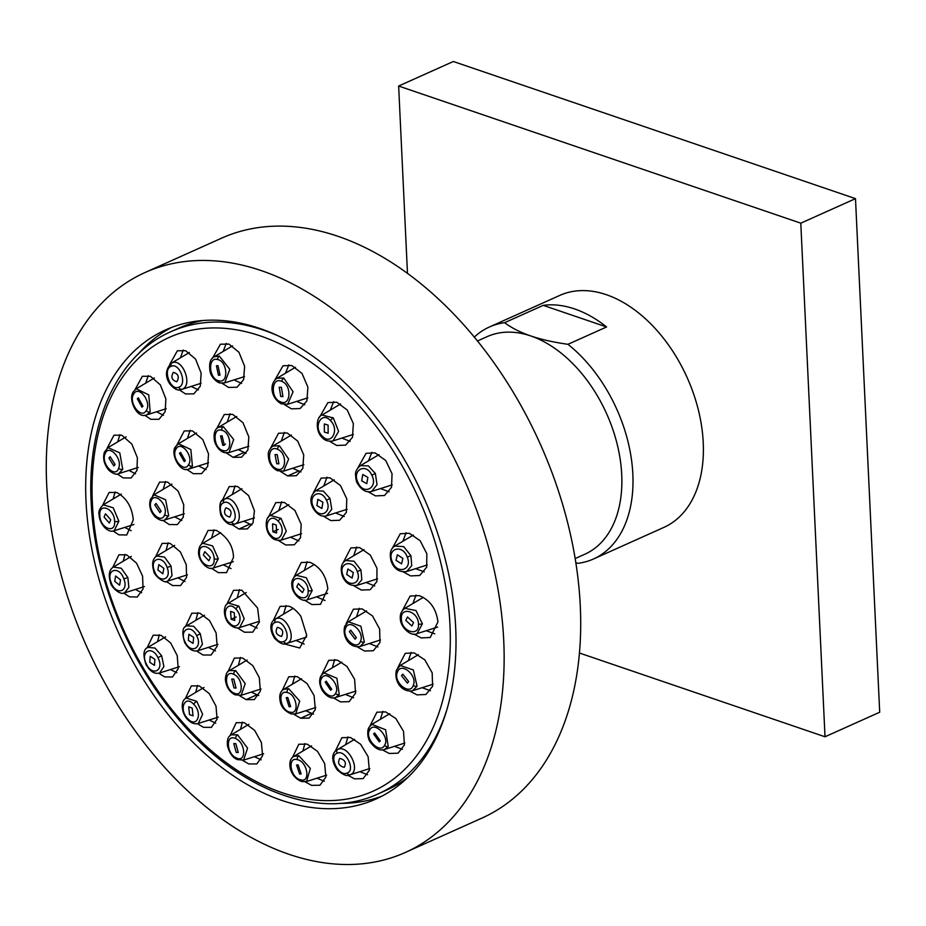 <?xml version="1.0" encoding="UTF-8"?>
<svg xmlns="http://www.w3.org/2000/svg" width="926" height="926" viewBox="0 0 926 926"><rect width="100%" height="100%" fill="white"/><g stroke="black" fill="none" stroke-linecap="round" stroke-linejoin="round"><path stroke-width="1.39" d="M579.41 653.015L825.02 736.772L879.7 712.221L855.485 198.639L453.323 61.498L398.643 86.037L407.475 273.344M855.485 198.639L800.793 223.178L398.643 86.037M825.02 736.772L800.793 223.178M474.309 337.087A127.128 82.564 65.8 0 1 489.391 327.005L559.767 295.417A127.128 82.564 65.8 0 1 606.322 294.676A127.128 82.564 65.8 0 1 698.378 410.033A127.128 82.564 65.8 0 1 663.884 527.392L593.497 558.98A127.128 82.564 -114.2 0 0 631.902 462.919A127.128 82.564 -114.2 0 0 567.962 344.31L606.599 326.971A127.128 82.564 65.8 0 0 574.571 308.925A127.128 82.564 65.8 0 0 543.226 305.36L606.599 326.971M489.391 327.005A127.128 82.564 65.8 0 1 504.601 322.699L543.226 305.36M575.856 562.927L578.287 563.286A127.128 82.564 -114.2 0 0 593.497 558.98M504.601 322.699C511.823 328.047 520.562 332.469 530.818 335.964C541.05 339.46 553.435 342.238 567.962 344.31M477.492 340.988L487.145 336.647A119.257 77.448 65.8 0 1 530.818 335.964A119.257 77.448 -114.2 0 1 617.167 444.156A119.257 77.448 -114.2 0 1 584.804 554.246L575.15 558.575M405.345 852.452L481.902 818.098A317.838 206.417 -114.2 0 0 568.147 524.695A317.838 206.417 -114.2 0 0 338.002 236.315A317.838 206.417 65.8 0 0 221.627 238.156L145.069 272.51A317.838 206.417 65.8 0 1 261.445 270.67A317.838 206.417 -114.2 0 1 491.59 559.061A317.838 206.417 -114.2 0 1 405.345 852.452A317.838 206.417 -114.2 0 1 288.97 854.293A317.838 206.417 65.8 0 1 58.824 565.913A317.838 206.417 65.8 0 1 145.069 272.51M281.979 800.458A257.069 166.946 -114.2 0 0 376.106 798.964A257.069 166.946 -114.2 0 0 445.857 561.665A257.069 166.946 -114.2 0 0 259.72 328.417A257.069 166.946 -114.2 0 0 165.592 329.911A257.069 166.946 -114.2 0 0 95.841 567.21A257.069 166.946 -114.2 0 0 281.979 800.458M339.807 803.363A257.069 166.946 -114.2 0 0 381.998 796.105M138.182 354.114A257.069 166.946 65.8 0 1 171.646 327.41M278.413 335.976A253.273 164.481 -114.2 0 0 170.94 331.67L179.088 328.012A253.273 164.481 65.8 0 1 202.782 320.523M407.834 777.412A253.273 164.481 65.8 0 1 386.489 790.144L378.34 793.802C319.204 821.466 237.253 789.855 177.642 718.24C127.603 659.74 94.267 576.481 91.165 502.112C86.836 422.14 117.764 354.797 170.94 331.67M402.405 610.547L410.137 596.055L419.189 595.638C430 599.955 436.25 608.706 437.94 621.89L430.243 637.505L421.18 637.921L413.91 634.044M102.554 505.33L109.118 492.424L116.919 492.563C126.619 498.038 132.071 507.147 133.275 519.891L126.723 534.996L118.922 534.846L113.099 531.003M201.116 544.65L208.084 530.424L216.325 530.378C227.391 536.883 233.12 545.865 233.502 557.325L226.557 572.604L218.316 572.65L211.417 568.251M293.936 577.28L301.263 562.499L309.886 562.279C320.222 566.862 326.195 575.729 327.804 588.901L320.5 604.342L311.877 604.562L304.469 600.106M397.856 667.565L405.264 653.305L414.235 652.923L424.814 659.856L432.176 672.843L432.604 686.247L425.937 694.5L416.966 694.87L409.836 691.12M369.937 726.065L376.882 712.198L385.656 711.909L395.83 718.518L403.528 731.343L404.43 744.886L398.041 753.185L389.256 753.475L382.392 749.84M335.247 751.241L341.879 737.698L350.468 737.49L360.619 744.249L368.12 756.681L369.312 770.339L363.131 778.627L354.542 778.835L347.91 775.27M292.454 757.503L298.82 744.249L307.212 744.134L317.502 751.333L324.632 763.487L325.906 777.041L319.945 785.248L311.553 785.364L305.14 781.822M230.099 735.661L236.234 722.708L244.36 722.708L254.604 730.313L261.41 742.559L262.59 755.79L256.838 763.938L248.712 763.927L242.554 760.362M185.293 698.702L191.369 685.877L199.333 685.958L209.241 693.551L216.001 706.144L217.078 719.166L211.371 727.373L203.407 727.304L197.412 723.681M147.072 647.945L153.184 635.19L161.031 635.317L170.627 642.899L177.225 655.596L178.209 668.665L172.479 676.999L164.631 676.871L158.751 673.19M112.659 567.545L118.979 554.743L126.758 554.905L136.516 563.101L142.581 576.065L143.055 588.959L137.279 597.004L129.501 596.842L123.69 593.068M185.397 626.752L191.844 613.197L199.912 613.232L209.484 620.524L216.105 632.921L217.17 646.186L211.093 655.029L203.037 655.006L196.555 650.955M227.958 671.732L234.417 658.062L242.624 658.027L252.74 665.586L259.292 677.601L260.38 691.074L254.337 699.593L246.131 699.628L239.487 695.634M321.797 674.626L328.753 660.331L337.388 660.111L346.949 666.419L354.6 679.279L355.561 693.169L349.148 701.653L340.513 701.885L333.36 697.834M346.035 623.858L353.396 609.204L362.193 608.914L372.53 615.964L379.637 629.055L379.961 642.494L373.363 650.723L364.566 651.013L357.181 646.834M155.51 556.954L162.154 543.365L170.164 543.423L180.35 551.873L186.253 564.64L186.577 577.373L180.547 585.591L172.537 585.533L166.136 581.389M226.743 604.504L233.549 590.302L241.836 590.232L257.602 608.023L259.315 622.087L252.763 632.157L244.476 632.226L237.507 627.909M273.158 620.814L280.138 606.345L288.611 606.183C292.431 607.155 296.505 610.512 300.834 616.265L306.703 635.19L299.735 648.015L284.039 643.848M282.094 690.727L288.738 676.767L297.177 676.628L307.062 683.527L314.111 695.611L315.315 709.629L309.11 718.101L300.684 718.229L293.785 714.235M434.792 633.812L426.238 630.722M319.62 417.117L327.885 402.59L336.786 402.254L347.25 410.033L353.338 423.587L352.505 437.269L345.583 445.128L336.694 445.464L329.575 441.274M357.853 467.943L366.071 453.289L375.088 452.895L385.714 460.488L392.057 473.788L391.513 487.354L384.475 495.503L375.47 495.896L368.189 491.764M392.277 548.377L400.275 533.735L409.35 533.307L420.184 540.749L426.851 553.829L426.666 567.221L419.675 575.497L410.6 575.914L403.261 571.921M107.115 448.242L113.991 435.174L121.885 435.278L131.828 444.075L137.372 457.733L136.944 470.535L131.029 478.001L123.135 477.897L117.243 473.962M135.046 389.649L142.373 376.269L150.452 376.292L160.337 384.857L165.881 398.944L165.141 411.757L158.925 419.316L150.845 419.293L144.745 415.265M169.724 364.427L177.375 350.78L185.651 350.722L195.571 359.091L201.162 373.224L200.248 386.281L193.835 393.863L185.559 393.932L179.25 389.823M212.505 358.165L220.434 344.217L228.907 344.067L238.966 352.285L244.626 366.314L243.596 379.706L237.021 387.253L228.548 387.404L221.985 383.237M274.825 380.077L283.02 365.77L291.748 365.504L302.026 373.444L307.907 387.195L306.9 400.9L300.128 408.563L291.401 408.829L284.49 404.627M343.164 562.765L350.838 547.914L359.693 547.59L370.331 555.114L376.963 568.217L376.894 581.551L370.157 589.723L361.302 590.047L353.825 585.73M313.277 492.956L321.148 478.082L329.945 477.793L340.444 485.502L346.787 498.859L346.336 512.367L339.599 520.273L330.814 520.574L323.382 516.141M270.705 447.918L278.576 433.229L287.234 432.986L297.686 441.065L303.728 454.909L302.779 468.544L296.355 475.721L287.708 475.952L280.497 471.484M216.591 428.888L224.254 414.524L232.681 414.385L242.982 422.742L248.828 436.933L247.867 450.059L241.593 457.212L233.155 457.34L226.245 452.918M176.901 445.001L184.239 430.949L192.469 430.903L202.771 439.572L208.524 453.983L207.679 466.426L201.555 473.649L193.326 473.695L186.67 469.343M152.663 495.815L159.596 482.076L167.664 482.11L178.174 491.185L183.742 504.751L183.29 517.229L177.341 524.591L169.273 524.556L162.814 520.319M268.297 517.414L275.798 502.621L284.375 502.424L294.919 510.481L301.193 524.266L300.487 537.798L294.294 544.789L285.729 544.986L278.379 540.448M221.893 501.093L229.22 486.578L237.6 486.474L248.608 495.607L254.43 510.793L253.029 522.82L247.323 528.92L238.943 529.035L231.859 524.521M412.95 603.486L416.005 595.071M422.395 623.835A3.056 1.204 177.3 0 1 418.459 624.008C419.663 637.273 401.421 632.018 401.386 619.1A3.056 1.204 -2.7 0 1 400.298 618.255A3.056 1.204 -2.7 0 1 400.298 618.244C399.963 614.204 401.467 610.905 404.812 608.336L416.017 610.57L422.395 623.835L417.036 633.639L437.616 627.087M423.286 597.374L404.928 608.266M405.82 620.385L411.862 625.999L413.54 622.608L407.486 616.994L405.82 620.385M325.014 600.488L316.565 596.83M304.388 570.416L307.154 561.665M296.17 575.301L306.344 577.731L312.212 590.487L307.339 599.747L327.63 593.3M314.4 564.478L313.764 564.837M296.725 586.934L302.489 592.675L304.075 589.318L298.311 583.577L296.725 586.934M231.025 568.599L223.282 564.837M211.579 538.064L214.022 529.765M199.437 553.551C198.372 541.015 214.045 546.653 214.126 558.829C215.202 571.365 199.53 565.728 199.437 553.551A3.056 1.204 -2.7 0 1 198.569 552.764C198.639 547.949 200.051 544.777 202.817 543.284L212.621 545.9L218.293 558.725L213.593 567.904M210.364 557.487L204.831 551.63L203.326 554.952L208.848 560.809L210.364 557.487M131.156 530.748L124.778 527.392M113.099 498.987L115.125 491.984M121.341 494.079L103.295 504.82L113.215 507.795L118.875 521.245L114.153 530.76C107.52 533.48 99.29 523.34 99.07 514.625A3.056 1.204 -2.7 0 0 99.834 515.365C98.712 502.077 114.5 508.432 114.604 521.315C115.727 534.603 99.95 528.248 99.834 515.365M110.75 519.764L105.495 513.803L104.071 517.078L109.326 523.051L110.75 519.764M333.684 401.641L330.293 410.102M341.868 438.091L350.225 441.401M340.606 403.991L322.028 415.022L333.314 417.915L338.627 431.377L332.978 440.915L353.35 434.421M324.355 432.06L328.151 433.206L328.093 425.092L324.308 423.958L324.355 432.06M380.563 488.581L389.105 491.81M371.882 452.293L368.49 460.835M379.012 454.62L360.399 465.651L368.398 465.871L375.343 473.475L377.044 484.645L371.696 491.393L392.219 484.842M371.696 491.393L371.569 491.428C366.221 492.852 361.487 490.12 357.355 483.233L358.096 482.747C351.394 470.188 366.071 462.12 371.812 475.2C378.491 487.747 363.837 495.804 358.096 482.747M361.672 480.814L366.765 483.696L367.865 477.399L362.772 474.517L361.672 480.814M406.109 532.728L402.868 541.247M415.647 568.68L424.282 571.817M394.765 546.074L403.69 546.618L410.924 555.727L411.734 565.659L406.641 571.527L427.256 564.953M413.39 535.031L394.881 546.004M396.062 560.311L401.583 563.865L402.879 558.343L397.358 554.79L396.062 560.311M119.94 434.676L117.695 441.852M128.946 470.408L135.509 473.811M126.11 436.852L108.006 447.617L119.778 452.86L122.741 469.332L118.655 473.672L138.275 467.445M115.079 464.505L110.136 456.645L108.909 458.104L113.852 465.952L115.079 464.505M148.264 375.655L145.671 383.167M156.54 411.792L163.485 415.253M154.399 377.97L136.249 388.77L148.75 394.87L150.186 412.012L146.54 414.952M142.974 406.236L138.344 397.833L137.314 398.782L141.944 407.185L142.974 406.236M183.221 350.074L180.373 357.841M191.15 386.431L198.43 389.892M171.993 362.899C182.63 357.621 193.279 385.61 182.04 389.29L181.577 389.464C178.151 391.119 174.204 389.233 169.713 383.815C164.944 376.338 165.453 369.486 171.241 363.281L171.993 362.899A3.056 2.315 67.7 0 0 171.183 366.337C179.482 362.101 187.654 384.371 178.822 387.172C170.511 391.409 162.351 369.127 171.183 366.337M176.82 381.755C179.551 377.021 178.394 373.873 173.37 372.333C170.639 377.067 171.796 380.204 176.82 381.755M226.257 343.419L223.166 351.452M234.012 379.926L241.64 383.376M232.519 345.884L214.288 356.73L219.335 356.082L229.787 369.335L224.729 382.866L244.499 376.593M218.455 375.25L220.018 375.134L217.98 365.654L216.418 365.77L218.455 375.25M288.819 364.867L285.509 373.178M296.679 401.409L304.77 404.778M295.475 367.263L277.001 378.236L283.773 378.051L293.079 391.744L287.685 404.257L307.814 397.856M280.74 396.478L282.928 396.536L281.388 387.276L279.212 387.23L280.74 396.478M356.695 547L353.674 555.739M366.071 582.5L374.717 585.961M364.057 549.604L345.63 560.531L354.021 561.214L360.978 570.103L361.811 579.722L357.031 585.371L377.542 578.831M343.071 575.532C337.712 562.869 352.829 558.563 357.239 571.492C362.622 584.167 347.481 588.485 343.071 575.532L342.238 575.659C340.236 568.275 341.324 563.251 345.514 560.6L345.63 560.531M353.327 572.581L347.91 568.981L346.683 574.467L352.111 578.067L353.327 572.581M326.982 477.179L323.822 485.942M335.617 512.969L344.183 516.511M334.217 479.807L315.697 490.78L323.313 491.069L330.003 498.489L331.728 509.312L326.6 515.828C321.403 517.159 316.842 514.474 312.884 507.807L313.578 507.344C307.131 495.213 320.871 487.632 326.415 500.237C332.839 512.356 319.146 519.926 313.578 507.344M326.693 515.794L347.134 509.277M322.896 502.228L317.884 499.299L316.877 505.561L321.889 508.478L322.896 502.228M284.409 432.361L281.284 441.019M292.639 468.278L300.962 471.901M291.377 435.035L272.939 445.985L279.467 445.823L288.657 459.065L283.634 471.137L303.867 464.69M277.21 454.62L275.045 454.562L276.747 463.741L278.911 463.799L277.21 454.62M238.237 449.631L246.154 453.312M230.099 413.748L227.171 422.152M236.72 416.469L218.49 427.314L223.363 426.689L233.688 439.514L228.988 452.559L224.532 452.664A3.056 2.095 -76.1 0 1 224.509 452.652A3.056 2.095 -76.1 0 1 223.108 450.522C213.431 448.797 211.927 427.129 221.696 430.243C231.361 431.991 232.866 453.613 223.108 450.522M228.988 452.559L248.897 446.239M222.101 435.822L220.55 435.938L222.761 445.325L224.312 445.221L222.101 435.822M198.534 465.963L206.093 469.656M190.119 430.277L187.446 438.403M208.593 462.769L188.881 469.019M196.52 433.009L178.486 443.739L190.86 449.538L192.423 466.16L188.973 468.996M179.482 453.323L184.286 461.646L185.327 460.697L180.524 452.374L179.482 453.323M165.546 481.497L163.173 489.345M174.586 516.835L181.809 520.493M150.452 499.253A3.056 1.956 20.2 0 0 150.452 499.276L154.017 494.797L165.627 499.774L168.682 515.747L164.666 519.984L184.332 513.756M154.804 504.878L159.909 512.657L161.147 511.198L156.043 503.42L154.804 504.878M281.678 501.799L278.795 510.562M290.451 537.196L298.832 540.934M300.915 533.885L301.552 533.665M288.796 504.635L270.461 515.516M281.284 540.101C276.527 540.691 273.089 539.534 270.971 536.652A3.056 1.123 -43.8 0 1 270.971 536.64C264.871 531.466 264.639 516.94 270.508 515.493L281.029 518.386L286.296 531.142L281.342 540.09L301.054 533.839M272.881 531.813L276.585 532.994L276.261 525.007L272.557 523.827L272.881 531.813L278.194 529.429M243.816 521.199L251.849 524.984M235.1 485.849L232.391 494.38M241.917 488.72L224.543 499.126C234.695 494.09 245.668 520.458 234.903 524.012L234.463 524.174C229.752 525.899 225.203 522.924 220.828 515.25C218.872 505.573 219.856 500.318 223.803 499.496M234.475 524.162L254.418 517.842M229.694 517.09C232.31 512.402 231.037 509.323 225.886 507.83C223.27 512.506 224.543 515.597 229.694 517.09L229.764 517.055M422.082 687.705L430.463 690.761M411.179 652.355L408.366 660.62M412.707 690.68C402.197 692.903 393.619 681.559 396.478 670.054L400.229 665.458L413.355 669.973L417.07 686.224L412.602 690.715L433.067 684.21M418.367 654.682L400.229 665.458M401.49 675.644L407.336 683.099L408.69 681.594L402.845 674.14L401.49 675.644M382.855 711.342L380.389 719.305M394.488 746.321L402.497 749.354M371.893 724.363L385.633 729.757L388.214 746.506L384.603 749.458L404.789 743.057M389.788 713.715L371.997 724.294M373.606 733.913L379.255 741.865L380.297 740.904L374.648 732.952L373.606 733.913M359.89 771.682L367.541 774.726M347.898 736.911L345.687 744.62M354.635 739.295L337.805 749.389C348.361 744.134 361.453 771.034 350.144 774.749L349.704 774.912C347.065 776.613 342.886 774.9 337.18 769.784C332.388 762.908 330.293 754.111 336.995 749.805M339.749 758.406C337.365 762.978 338.858 765.964 344.24 767.353C346.625 762.781 345.12 759.795 339.749 758.406M317.028 778.187L324.308 781.243M304.885 743.566L302.895 751.021M293.831 756.415L298.855 755.743L310.36 768.406L306.541 781.509L326.67 775.131M298.114 764.911L296.575 765.015L299.63 774.032L301.158 773.928L298.114 764.911M254.349 756.704L261.167 759.806M242.334 722.153L240.54 729.294M248.932 724.306L231.234 734.827L237.6 734.85L247.555 748.139L243.584 760.119L263.655 753.752M235.841 743.671L233.792 743.555L236.223 752.41L238.26 752.514L235.841 743.671M197.481 685.402L195.756 692.382M209.16 720.023L215.7 723.16M186.161 698.088L196.752 701.295L202.655 714.351L198.268 723.472L218.27 717.129M192.214 708.089L188.684 706.827L189.506 714.594L193.036 715.856L192.214 708.089M159.284 634.773L157.547 641.649M170.453 669.533L176.82 672.727M165.685 636.81L147.824 647.424L154.966 648.026L161.668 655.724L163.902 666.57L159.561 672.994L179.47 666.674M154.908 659.335L150.22 656.268L149.734 662.287L154.422 665.354L154.908 659.335M125.045 554.338L123.181 561.225M135.37 589.434L141.666 592.721M131.318 556.387L113.354 567.071L121.248 568.24L127.846 577.523L128.864 587.339L124.616 592.848L144.398 586.575M120.519 579.838L115.634 575.995L114.731 581.343L119.616 585.186L120.519 579.838M197.875 612.653L195.837 620.327M208.315 647.39L215.492 650.909M186.612 625.814L193.731 626.3L200.329 633.766L202.424 644.346L198.037 650.654L217.899 644.357M188.302 640.341L193.071 643.373L193.661 637.308L188.892 634.275L188.302 640.341M251.316 692.081L258.724 695.53M240.447 657.448L238.387 665.262M247.161 660.041L229.416 670.598L235.655 670.586L245.205 683.596L241.13 695.299L261.051 688.99M233.989 687.949L236.049 688.053L233.78 679.128L231.72 679.024L233.989 687.949M334.714 659.52L332.226 667.866M345.41 694.396L353.605 697.787M341.798 662.171L323.868 672.832L336.902 678.249L339.24 694.604L335.756 697.452L355.954 691.051M331.716 689.245L326.241 681.212L325.2 682.161L330.675 690.194L331.716 689.245M359.3 608.313L356.498 616.924M369.358 643.512L377.877 646.927M366.615 610.928L348.373 621.751L360.897 626.254L364.369 642.112L360.098 646.452L380.505 639.959M356.394 637.678L350.722 630.155L349.38 631.659L355.063 639.183L356.394 637.678M168.15 542.833L165.997 550.53M177.873 577.859L184.969 581.447M174.644 545.379L156.726 556.04L164.55 557.093L171.055 566.099L171.993 575.683L167.652 581.1M157.871 569.988L162.86 573.773L163.844 568.39L158.855 564.605L157.871 569.988M239.521 589.63L237.172 597.918M249.383 624.46L257.196 628.152M229.393 624.043C223.421 618.568 222.495 605.176 228.421 603.127L238.781 606.09L244.221 618.73L239.649 627.55C236.466 628.615 233.039 627.446 229.393 624.043A3.056 1.123 -43.8 0 1 229.451 622.943C220.573 614.366 227.391 599.539 235.852 609.042C244.73 617.607 237.913 632.446 229.451 622.943M234.197 612.607L230.586 611.38L231.141 619.262L234.753 620.478L234.197 612.607M286.076 605.581L283.576 614.088M296.019 640.456L304.191 644.102M293.114 608.417L275.879 618.742C286.018 613.718 297.697 639.762 286.921 643.327L286.481 643.477C283.807 645.167 279.86 643.454 274.64 638.338C270.392 631.694 268.714 623.036 275.126 619.124M286.47 643.489L306.564 637.111M277.383 627.33C274.883 631.96 276.261 634.993 281.516 636.44C284.016 631.81 282.638 628.777 277.383 627.33L277.314 627.353M294.746 676.038L292.512 684.117M305.707 710.728L313.532 714.131M283.773 689.314L288.669 688.655L299.7 701.075L295.741 713.888L315.743 707.545M289.109 706.746L290.648 706.631L287.778 697.533L286.227 697.648L289.109 706.746M446.563 710.636A253.273 164.481 65.8 0 1 378.34 793.802M449.978 625.258A248.7 161.518 -114.2 0 0 260.414 335.941A248.7 161.518 -114.2 0 0 92.38 503.316A248.7 161.518 65.8 0 0 281.955 792.633A248.7 161.518 65.8 0 0 449.978 625.258M401.386 619.1C400.182 605.847 418.425 611.102 418.459 624.008M312.212 590.487A3.056 1.204 177.3 0 1 308.15 590.626C309.249 603.15 292.871 597.837 292.801 585.649C291.702 573.125 308.092 578.437 308.15 590.626M307.363 599.747C301.425 602.976 291.69 593.034 291.829 584.838A3.056 1.204 -2.7 0 0 291.829 584.838A3.056 1.204 -2.7 0 0 292.801 585.649M218.293 558.725A3.056 1.204 177.3 0 1 214.126 558.829M118.875 521.245A3.056 1.204 177.3 0 1 114.604 521.315M333.314 417.915A3.056 1.123 136.2 0 0 330.489 420.659C339.958 429.699 331.114 446.17 322.213 436.065C312.745 427.025 321.6 410.554 330.489 420.659M332.851 440.95C328.221 441.702 324.621 440.51 322.051 437.373A3.056 1.123 -43.8 0 1 322.051 437.373A3.056 1.123 -43.8 0 1 322.213 436.065M375.343 473.475L371.812 475.2M410.924 555.727L407.243 557.105C412.846 570.231 396.698 574.919 392.149 561.48C386.57 548.366 402.694 543.701 407.243 557.105M406.769 571.492C399.627 572.557 394.453 569.27 391.258 561.619L392.149 561.48M108.087 447.571L104.406 452.177A3.056 1.956 20.2 0 0 104.406 452.177A3.056 1.956 20.2 0 0 104.997 454.053C108.296 443.311 122.857 458.439 118.632 468.209C115.345 478.985 100.76 463.81 104.997 454.053M122.741 469.332A3.056 1.956 -159.9 0 1 118.632 468.209M133.39 391.663A3.056 2.095 31.3 0 0 133.367 391.675A3.056 2.095 31.3 0 0 133.738 394.013C138.692 384.579 152.096 402.231 146.262 410.519C141.296 419.918 127.927 402.301 133.738 394.013M150.186 412.012A3.056 2.095 -148.6 0 1 146.262 410.519M182.04 389.29A3.056 2.315 -112.3 0 1 178.822 387.172M219.335 356.082A3.056 2.095 104 0 0 217.668 359.554C227.692 361.337 228.826 383.977 218.733 380.76C208.674 378.989 207.551 356.302 217.668 359.554M224.567 382.913L220.145 382.982A3.056 2.095 -76.1 0 1 220.122 382.97A3.056 2.095 -76.1 0 1 218.733 380.76M283.773 378.051A3.056 1.864 113.3 0 0 281.84 381.431C292.257 385.193 290.729 406.965 280.404 401.791C269.998 398.018 271.526 376.28 281.84 381.431M287.581 404.292L281.284 403.829A3.056 1.864 -66.6 0 1 281.261 403.817A3.056 1.864 -66.6 0 1 280.404 401.791M360.978 570.103L357.239 571.492M330.003 498.489L326.415 500.237M287.708 475.952L298.126 471.276M272.973 445.962C269.593 448.844 268.042 451.749 268.32 454.678C268.447 462.248 271.48 467.584 277.406 470.697A3.056 1.864 -66.6 0 1 277.383 470.686A3.056 1.864 -66.6 0 1 276.527 468.73C266.503 465.084 267.556 444.33 277.522 449.284C287.558 452.918 286.493 473.718 276.527 468.73M279.467 445.823A3.056 1.864 113.3 0 0 277.522 449.284M233.155 457.34L243.573 452.675M223.363 426.689A3.056 2.095 104 0 0 221.696 430.243M225.469 444.11L222.761 445.325M192.423 466.16A3.056 2.095 -148.6 0 1 188.545 464.713C183.765 473.765 170.465 456.981 176.079 448.971C180.859 439.896 194.182 456.703 188.545 464.713M175.685 446.563A3.056 2.095 31.3 0 0 175.674 446.587A3.056 2.095 31.3 0 0 176.079 448.971M168.682 515.747A3.056 1.956 -159.9 0 1 164.631 514.682C161.46 525.054 146.991 510.631 151.088 501.197C154.26 490.849 168.706 505.237 164.631 514.682M164.631 519.995C162.687 521.303 159.515 520.285 155.128 516.928C150.22 511.36 148.669 505.469 150.452 499.276A3.056 1.956 20.2 0 0 151.088 501.197M281.029 518.386A3.056 1.123 136.2 0 0 278.147 521.245C287.048 529.799 279.513 544.951 271.075 535.448C262.174 526.882 269.709 511.731 278.147 521.245M270.971 536.64A3.056 1.123 -43.8 0 1 271.075 535.448M238.943 529.035L249.36 524.359M224.543 499.126A3.056 2.315 67.7 0 0 223.791 502.702C231.604 498.732 240.1 519.359 231.743 522.033C223.918 526.003 215.434 505.376 223.791 502.702M234.903 524.012A3.056 2.315 -112.3 0 1 231.743 522.033M417.07 686.224A3.056 1.921 -159 0 1 413.285 685.333C409.871 696.132 392.879 682.092 397.37 672.195C400.773 661.372 417.8 675.448 413.285 685.333M396.478 670.042A3.056 1.921 20.8 0 0 396.467 670.077A3.056 1.921 20.8 0 0 397.37 672.195M388.214 746.506A3.056 2.13 -149.4 0 1 384.556 745.361C379.868 754.678 364.034 738.126 369.752 729.885C374.44 720.613 390.251 737.131 384.556 745.361M384.799 749.389C380.192 751.183 375.481 748.903 370.643 742.548C367.159 738.52 367.078 729.676 369.115 727.211A3.056 2.13 30.7 0 0 369.104 727.234A3.056 2.13 30.7 0 0 369.752 729.885M350.144 774.749A3.056 2.315 -112.3 0 1 347.111 773.048C338.881 777.25 328.267 756.079 337.168 753.243C345.398 749.041 356.012 770.212 347.111 773.048M337.805 749.389A3.056 2.315 67.7 0 0 337.168 753.243M293.785 756.438C286.574 760.107 289.201 777.238 301.98 781.625A3.056 2.049 -76.7 0 1 301.98 781.625A3.056 2.049 -76.7 0 1 300.626 779.831C290.475 778.095 286.91 756.554 297.281 759.644C307.444 761.369 311.009 782.956 300.626 779.831M298.855 755.743A3.056 2.049 103.2 0 0 297.281 759.644M243.677 760.084L237.345 759.586A3.056 1.91 -65.9 0 1 236.454 757.943C226.314 754.077 225.4 733.392 235.609 738.612C245.737 742.513 246.64 763.151 236.454 757.943M237.6 734.85A3.056 1.898 114.2 0 0 235.609 738.612M186.138 698.1C180.176 700.612 181.403 713.471 187.793 719.722A3.056 1.123 -43.8 0 1 187.804 718.726C178.417 709.64 184.806 694.28 193.777 704.35C203.176 713.425 196.775 728.785 187.804 718.726M196.752 701.295A3.056 1.123 136.2 0 0 193.777 704.35M147.766 647.459C143.414 649.23 142.812 654.913 145.984 664.509L146.47 664.185C139.687 651.684 151.899 644.727 157.906 657.657C164.724 670.169 152.477 677.137 146.47 664.185M161.668 655.724L157.906 657.657M113.481 567.001C109.245 569.559 108.226 574.676 110.449 582.361L111.051 582.269C105.726 569.027 119.431 565.439 123.864 578.935C129.165 592.165 115.484 595.742 111.051 582.269M127.846 577.523L123.864 578.935M200.329 633.766L196.613 635.664C203.188 647.737 190.987 654.636 185.188 642.135C178.637 630.085 190.814 623.186 196.613 635.664M198.152 650.619C193.233 652.054 188.742 649.346 184.656 642.482L185.188 642.135M246.131 699.628L256.548 694.951M235.655 670.586A3.056 1.898 114.2 0 0 233.665 674.278C243.445 678.04 243.908 698.111 234.093 693.099C224.289 689.349 223.826 669.243 233.665 674.278M241.142 695.299L234.984 694.801A3.056 1.91 -65.9 0 1 234.984 694.801A3.056 1.91 -65.9 0 1 234.093 693.099M321.067 675.667A3.056 2.13 30.7 0 0 321.044 675.702A3.056 2.13 30.7 0 0 321.646 678.307C326.183 669.348 341 685.46 335.525 693.4C330.987 702.383 316.148 686.247 321.646 678.307M339.24 694.604A3.056 2.13 -149.4 0 1 335.525 693.4M344.738 626.231A3.056 1.921 20.8 0 0 344.715 626.265A3.056 1.921 20.8 0 0 345.56 628.337C348.87 617.897 364.856 631.636 360.527 641.186C357.216 651.591 341.254 637.887 345.56 628.337M364.369 642.112A3.056 1.921 -159.1 0 1 360.527 641.186M171.055 566.099L167.12 567.488C172.236 580.255 158.647 583.878 154.376 570.879C149.225 558.1 162.849 554.466 167.12 567.488M167.618 581.111C166.055 584.7 153.6 575.59 153.728 570.983L154.376 570.879M238.781 606.09A3.056 1.123 136.2 0 0 235.852 609.042M231.141 619.262L236.211 616.982M286.921 643.327A3.056 2.315 -112.3 0 1 283.807 641.475C276.017 645.434 266.804 625.131 275.184 622.446C282.986 618.487 292.188 638.79 283.807 641.475M275.879 618.742A3.056 2.315 67.7 0 0 275.184 622.446M300.684 718.229L311.101 713.552M288.669 688.655A3.056 2.049 103.2 0 0 287.083 692.498C296.899 694.153 299.92 715.138 289.919 712.129C280.115 710.45 277.094 689.511 287.083 692.498M295.869 713.853L291.285 714.004A3.056 2.049 -76.7 0 1 291.273 713.992A3.056 2.049 -76.7 0 1 289.919 712.129M400.298 618.244C400.09 626.971 411.167 637.25 417.163 633.592M291.829 584.838C291.343 581.296 292.766 578.125 296.112 575.335M296.181 575.301L313.937 564.733M202.748 543.319L220.666 532.658M198.569 552.764C198.488 560.635 207.436 571.041 213.582 567.904M213.64 567.893L233.352 561.642M99.07 514.625C98.249 511.476 99.695 508.189 103.411 504.751M114.222 530.737L133.923 524.498M322.051 437.373C315.372 431.574 316.021 416.469 322.144 414.952M357.355 483.233C356.498 482.249 355.897 479.506 355.526 474.992C355.214 471.693 356.88 468.556 360.503 465.593M391.258 561.619C389.233 553.956 390.402 548.771 394.754 546.085M104.406 452.177C102.578 458.544 104.117 464.632 109.025 470.443C113.47 473.927 116.653 475.003 118.574 473.695M146.493 414.975C136.874 419.096 127.719 398.909 133.379 391.675L136.388 388.688M146.667 414.917L166.217 408.725M181.577 389.464L201.116 383.271M171.206 363.293L189.367 352.493M220.145 382.982C217.135 382.739 210.677 376.708 210.063 371.384C208.836 363.443 210.306 358.524 214.473 356.626M281.284 403.817C270.878 397.995 268.841 383.85 277.094 378.19M342.238 575.659C345.201 583.044 350.167 586.262 357.135 585.325M312.884 507.807C309.504 500.978 310.476 495.283 315.789 490.734M277.406 470.697L283.587 471.149M224.532 452.664C220.087 451.367 216.777 447.652 214.601 441.528C213.258 433.9 214.601 429.132 218.629 427.233M178.591 443.681L175.674 446.575C169.771 452.826 179.725 473.417 188.846 469.031M153.982 494.82L171.97 484.113M369.115 727.211L371.87 724.375M349.681 774.923L369.821 768.534M293.947 756.345L311.576 745.847M301.98 781.625L306.703 781.463M237.345 759.575C232.657 757.711 229.347 753.046 227.414 745.58C226.951 739.828 228.201 736.263 231.164 734.874M186.207 698.054L203.975 687.486M187.793 719.722C191.416 723.264 194.946 724.502 198.395 723.426M145.984 664.509C150.105 671.593 154.677 674.406 159.677 672.947M110.449 582.361C110.865 586.864 120.172 595.58 124.535 592.872M184.656 642.482C181.774 632.736 182.41 627.191 186.589 625.837M186.658 625.791L204.484 615.188M234.984 694.801C229.359 691.872 226.141 686.733 225.354 679.406C225.759 674.163 227.101 671.234 229.382 670.609M335.895 697.417C331.392 699.095 326.878 696.815 322.341 690.565C319.285 684.8 318.857 679.834 321.056 675.679L323.776 672.889M360.121 646.441C350.086 648.501 341.868 637.377 344.727 626.242L348.338 621.786M167.71 581.088L187.469 574.815M153.728 570.983C151.632 563.483 152.663 558.482 156.83 555.982M228.467 603.092L246.247 592.513M239.579 627.562L259.454 621.265M291.285 714.004C285.011 711.203 281.342 707.117 280.265 701.723C278.957 695.623 280.127 691.49 283.738 689.338M283.865 689.257L301.54 678.735"/></g></svg>
